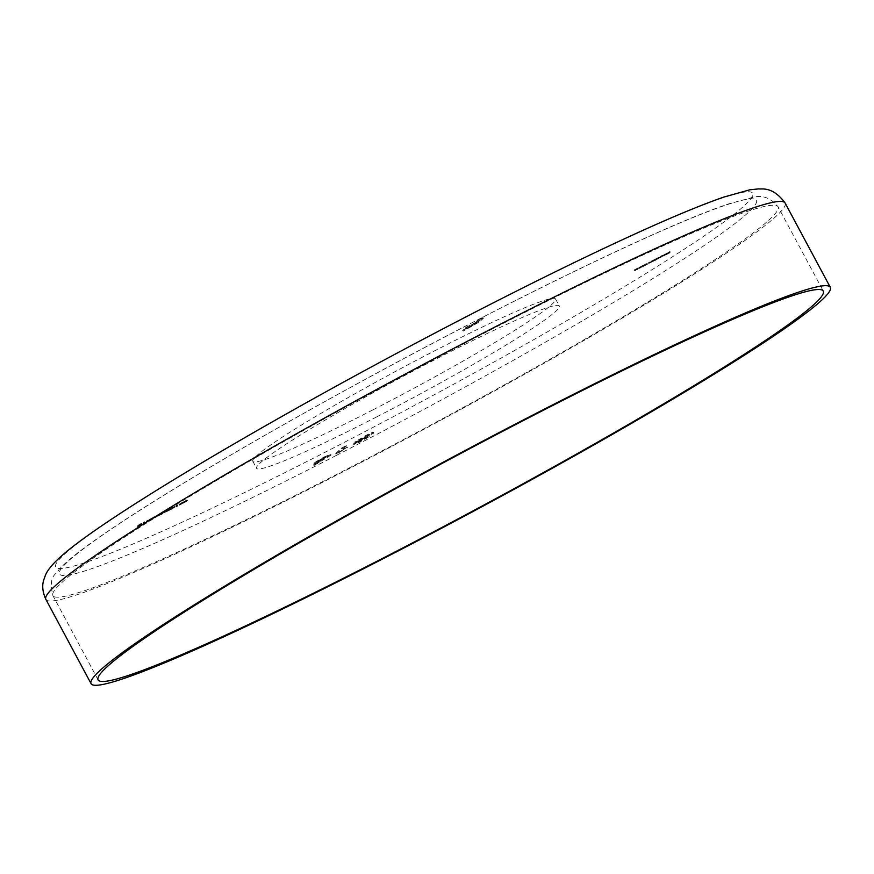 <?xml version="1.0" encoding="UTF-8"?>
<svg xmlns="http://www.w3.org/2000/svg" width="874" height="874" viewBox="0 0 874 874"><rect width="100%" height="100%" fill="white"/><g stroke="black" fill="none" stroke-linecap="round" stroke-linejoin="round"><path stroke-width="0.66" stroke-dasharray="4.37 3.28" d="M376.825 416.822A171.752 11.777 151.8 0 0 559.327 305.998A171.752 11.777 151.8 0 0 439.087 357.488A171.752 11.777 151.8 0 0 256.595 468.322A171.752 11.777 151.8 0 0 376.825 416.822M373.056 409.797A171.752 11.777 151.8 0 0 555.558 298.974A171.752 11.777 151.8 0 0 435.328 350.463A171.752 11.777 151.8 0 0 252.826 461.297A171.752 11.777 151.8 0 0 373.056 409.797M476.297 322.921L478.744 320.583L483.486 318.147L479.739 321.719L463.078 331.191L474.877 324.265L465.602 328.788L476.297 322.921L475.915 322.222L478.373 319.884L478.744 320.583M669.943 252.378L666.622 254.596L669.943 252.378L669.571 251.679L670.434 252.127M666.174 254.498L665.835 253.744L666.174 254.498L662.995 256.06L666.644 254.258L662.601 256.333L666.174 254.498M665.529 254.061L662.219 255.634L666.316 253.482L666.698 254.192L666.272 253.558L665.529 254.061L665.912 254.771M662.743 256.388L662.219 255.634L662.743 256.388M654.79 260.179L648.858 263.424L654.429 260.518L654.408 259.48L655.281 259.928M654.899 259.228L649.437 262.408L649.819 263.118L648.858 263.424L648.934 262.287L649.316 262.998M648.934 262.287L649.426 262.036L649.349 263.172L651.676 260.889L652.048 261.588M651.676 260.889L652.747 261.566L652.365 260.856L654.408 259.48M643.93 266.067L647.907 263.904L643.93 266.067L643.548 265.368L643.777 266.209M643.395 265.51L647.579 263.129L647.907 263.904L647.536 263.205L645.001 264.691L645.383 265.39M176.723 506.559L177.564 506.133L176.111 506.931L177.761 505.576L176.723 506.559L176.351 505.86L177.193 505.423L177.564 506.133M174.024 507.75L170.638 509.739L174.866 507.193L171.665 508.908L174.024 507.75L173.642 507.051L172.517 507.881L172.888 508.592M172.517 507.881L170.834 508.406L171.162 509.181L170.834 508.406L173.139 507.04L173.522 507.75M173.139 507.04L174.483 506.494L174.374 507.444L173.369 507.87L172.997 507.171L171.315 508.165L171.697 508.865L171.282 508.209L172.386 507.728L172.757 508.428M169.141 509.466L166.158 511.017L170.648 508.34L166.661 510.755L167.032 511.454L170.015 509.913L166.53 511.716L171.02 509.039L167.032 511.454L169.141 509.466L169.523 510.165M166.497 511.771L166.158 511.017L166.497 511.771M164.323 512.656L166.431 511.574L164.203 512.765L163.941 511.956L166.049 510.875L166.431 511.574M161.832 513.77L163.067 513.639L158.369 516.053L161.832 513.77L161.45 513.071L161.898 513.737M156.162 516.807L158.762 515.463L154.753 517.932L156.424 516.556L155.78 516.097L158.38 514.764L158.762 515.463M146.57 521.789L148.678 520.707L146.45 521.898L146.198 521.09L148.296 520.008L148.678 520.707M143.817 523.493L144.855 522.51L143.817 523.493L143.445 522.783L144.286 522.357L144.658 523.056M141.118 524.673L137.731 526.672L141.959 524.127L141.085 523.668L141.468 524.378L138.758 525.842L138.409 525.088L138.791 525.787L139.851 525.35L141.118 524.673L140.736 523.974L139.611 524.815L139.982 525.514M139.611 524.815L137.928 525.34L138.256 526.115L137.928 525.34L140.233 523.974L140.616 524.673M140.233 523.974L141.577 523.417L141.959 524.094L141.577 523.417L140.091 524.094L140.463 524.804M154.742 517.419L150.929 519.888L149.552 520.085L154.742 517.419L154.37 516.72L150.623 519.145L150.994 519.844M179.356 505.008L183.07 503.096L179.214 505.194L178.984 504.309L179.356 505.008M180.263 503.905L182.852 502.189L183.07 503.096L182.699 502.397L180.263 503.905L180.645 504.615M186.654 501.25L183.267 503.249L187.495 500.704L184.294 502.419L183.944 501.665L184.327 502.364L185.386 501.927L186.654 501.25L186.271 500.551L185.135 501.392L185.517 502.091M185.135 501.392L183.464 501.916L183.791 502.692L183.464 501.916L185.769 500.551L186.151 501.25M185.769 500.551L187.112 499.994L187.003 500.955L185.998 501.37L185.627 500.671L183.944 501.665L185.015 501.228L185.386 501.927M637.878 268.875L634.437 270.842L637.572 269.17L637.507 268.176L638.37 268.624M637.998 267.925L634.054 270.132L634.327 270.984L634.48 269.727L634.863 270.427M642.51 266.494L639.069 268.46L642.204 266.788L642.128 265.794L643.002 266.242M642.619 265.543L638.686 267.75L638.949 268.602L639.113 267.346L639.495 268.045M656.21 259.742L660.187 257.59L656.21 259.742L655.839 259.043L655.719 260.223M655.336 259.523L659.859 256.814L660.187 257.59L659.815 256.88L657.281 258.376L657.652 259.075M661.596 256.683L660.416 257.797L661.596 256.683L661.214 255.973L662.088 256.421M331.038 455.07L313.897 465.547L320.638 461.21L314.214 463.723L324.374 457.703L331.038 455.07L330.853 454.076L331.038 455.07M324.003 457.004L330.667 454.36L313.526 464.837L320.266 460.511L313.832 463.023L313.984 464.05L313.832 463.023L324.003 457.004L324.374 457.703M341.931 450.842L336.064 454.283L341.81 448.799L346.727 446.275L341.931 450.842L341.559 450.132L347.175 447.248L347.546 447.947M358.886 441.916L358.515 441.206L358.886 441.916L361.115 441.009L369.735 436.344L360.044 442.004L353.915 444.505L358.777 441.468L355.183 442.67L366.534 436.017C372.04 433.231 374.433 432.269 373.722 433.165L368.806 435.689L368.435 434.913L368.806 435.689L360.001 440.278L359.706 439.458L360.088 440.157L365.824 437.612L358.886 441.916M358.406 440.769L354.811 441.971L366.151 435.318C371.668 432.521 374.061 431.57 373.34 432.455L359.706 439.458L365.441 436.913L358.515 441.206L369.363 435.634L359.673 441.304L353.533 443.795L353.762 444.735L353.533 443.795L358.406 440.769L358.777 441.468M354.997 442.954L354.811 441.971L354.997 442.954M373.875 432.859L373.504 432.16L373.875 432.859M137.36 525.962L137.731 526.672M137.48 525.853L137.852 526.552M139.337 524.903L139.72 525.602M139.938 524.455L140.31 525.165M139.272 524.815L139.643 525.514M141.096 523.668L138.409 525.088L139.479 524.651L139.851 525.35M139.479 524.651L140.736 523.974M144.286 522.357L144.221 523.329M143.849 522.63L142.833 523.155L143.205 523.854M142.833 523.155L143.981 522.062L144.363 522.761M143.981 522.062L144.855 522.51M144.472 521.8L143.445 522.783M148.296 520.008L148.558 520.817M148.187 520.117L146.078 521.199L146.45 521.898M150.623 519.145L150.929 519.888M150.547 519.178L149.17 519.385L149.552 520.085M149.17 519.385L150.088 519.812M149.705 519.112L150.525 519.746M150.153 519.047L152.633 517.769L153.005 518.468M152.633 517.769L153.835 516.993L154.206 517.692M152.24 518.02L150.284 519.025L152.24 518.02L152.622 518.719L150.667 519.724L152.622 518.719M150.284 519.025L150.667 519.724M150.82 518.948L151.191 519.648M158.38 514.764L154.48 517.179L154.851 517.878M154.48 517.179L154.753 517.932M154.381 517.222L155.179 516.468L155.55 517.168M155.179 516.468L154.917 517.495M154.545 516.796L155.037 517.386M154.665 516.676L155.67 517.058M155.299 516.359L155.933 516.807M155.561 516.097L156.424 516.556M157.298 515.376L155.168 516.687L157.298 515.376L157.67 516.075L155.539 517.397L157.67 516.075M155.67 516.217L156.042 516.916M155.168 516.687L155.539 517.397M161.526 513.038L163.067 513.639M162.684 512.94L162.542 513.912M162.16 513.213L161.242 513.278L161.624 513.988M161.242 513.278L158.511 515.081L158.893 515.791M158.511 515.081L158.369 516.053M157.986 515.354L161.45 513.071M166.049 510.875L166.311 511.683M165.929 510.984L163.831 512.066L164.203 512.765M169.632 509.203L170.015 509.913M167.469 510.492L167.841 511.192M169.348 509.061L169.731 509.761M166.803 510.361L167.185 511.072M166.923 510.252L167.305 510.951M170.648 508.34L171.02 509.039M168.048 509.892L168.42 510.591M166.661 510.755L167.611 510.361L166.661 510.755M170.266 509.039L170.638 509.739M170.386 508.93L170.758 509.629M172.244 507.969L172.626 508.668M172.844 507.532L173.216 508.231M172.178 507.881L172.549 508.581M174.494 506.472L174.866 507.193L174.494 506.472M174.002 506.745L172.997 507.171L174.002 506.745L174.374 507.444M172.386 507.728L173.642 507.051M177.193 505.423L177.127 506.407M176.756 505.707L175.74 506.221L176.111 506.931M175.74 506.221L176.887 505.128L177.269 505.827M176.887 505.128L177.761 505.576M177.378 504.877L176.351 505.86M181.475 502.758L181.847 503.457M179.476 504.058L182.207 502.648L179.476 504.058L180.743 504.506L182.579 503.348L179.847 504.757L180.743 504.506L179.476 504.058M182.207 502.648L181.333 502.878L181.716 503.577L182.579 503.348L182.207 502.648M179.968 503.675L180.339 504.374M182.895 502.539L183.267 503.249M183.016 502.43L183.387 503.129M184.873 501.468L185.255 502.179M185.474 501.031L185.845 501.731M184.807 501.381L185.179 502.091M187.123 499.972L187.495 500.704L187.123 499.972M186.632 500.245L185.627 500.671L186.632 500.245M185.015 501.228L186.271 500.551M637.157 268.722L637.528 269.421M636.665 268.974L637.037 269.684M636.818 268.831L637.19 269.531M635.125 269.771L635.507 270.47M634.48 269.727L635.354 270.175M634.972 269.476L634.83 270.711M634.448 270L635.311 269.629L635.693 270.328M635.311 269.629L636.895 268.722L637.277 269.421M636.895 268.722L637.507 268.176M641.789 266.341L642.161 267.04M641.298 266.592L641.669 267.291M641.44 266.45L641.822 267.149M639.757 267.389L640.129 268.089M639.113 267.346L639.986 267.794M639.604 267.094L639.451 268.329M639.08 267.619L639.943 267.247L640.325 267.947M639.943 267.247L641.527 266.341L641.909 267.04M641.527 266.341L642.128 265.794M642.903 265.762L643.286 266.472M643.745 264.964L644.127 265.663M644.236 264.713L644.619 265.412M644.094 264.855L644.466 265.554M645.886 263.861L646.257 264.56M645.001 264.691L643.548 265.368M645.766 263.959L643.777 265.172L644.16 265.871L645.471 265.303L647.416 264.156L647.077 263.402L644.193 265.816L643.821 265.106L647.044 263.456L647.416 264.156L646.137 264.669M645.099 264.603L645.471 265.303M654.058 260.026L654.44 260.725M653.566 260.277L653.949 260.976M653.719 260.135L654.091 260.845M653.042 260.539L653.424 261.239M652.179 260.998L652.55 261.708M651.108 261.468L651.48 262.167M649.437 262.408L648.486 262.724L649.437 262.408M649.426 262.036L649.808 262.746M648.978 262.473L649.622 262.266L648.978 262.473M652.168 260.638L652.539 261.337M651.742 261.042L652.365 260.856L651.742 261.042M654.845 259.775L655.227 260.474M656.024 258.649L656.407 259.349M656.516 258.398L656.898 259.097M656.374 258.529L656.745 259.239M658.166 257.535L658.537 258.245M657.281 258.376L655.839 259.043M658.046 257.644L656.057 258.846L656.44 259.556L657.751 258.988L659.695 257.841L659.357 257.087L656.472 259.491L656.101 258.791L659.324 257.131L659.695 257.841L658.417 258.354M657.379 258.278L657.751 258.988M661.705 255.721L660.526 256.847L660.908 257.546M660.526 256.847L660.416 257.797M660.034 257.098L661.214 255.973M664.655 254.247L665.027 254.946M663.005 255.175L663.377 255.874M662.612 255.35L662.995 256.06M664.688 254.181L665.07 254.88M663.814 255.011L664.185 255.721M665.649 253.919L662.612 255.481L665.649 253.919L666.021 254.618L662.984 256.18L666.021 254.618M662.612 255.481L662.984 256.18M664.994 254.323L665.376 255.033M663.89 254.935L664.262 255.634M670.063 251.428L668.905 252.52L669.287 253.231M668.905 252.52L666.239 253.897L666.622 254.596M666.239 253.897L666.742 254.487M666.359 253.788L668.534 252.662L668.916 253.362M668.534 252.662L669.266 253.034M668.894 252.324L666.709 253.449L667.091 254.148M666.709 253.449L667.212 254.039M666.829 253.329L669.003 252.215L669.386 252.914M669.003 252.215L669.571 251.679M478.373 319.884L483.114 317.437L483.486 318.147M483.114 317.437L479.356 321.02L479.739 321.719M479.356 321.02L467.273 328.143L467.656 328.843M467.273 328.143L462.696 330.492L463.078 331.191M462.696 330.492L463.537 329.695L463.919 330.394M463.537 329.695L468.748 327.018L469.119 327.717M468.748 327.018L475.074 323.019L475.456 323.719M475.074 323.019L465.23 328.089L465.602 328.788M465.23 328.089L466.071 327.28L466.443 327.99M466.071 327.28L475.915 322.222M327.226 456.731L327.608 457.441M317.404 463.045L317.786 463.744M313.526 464.837L313.897 465.547M320.266 460.511L320.638 461.21M323.063 457.943L318.682 460.543L318.955 461.406L326.177 457.484L325.805 456.785L323.063 457.943L323.435 458.642L319.065 461.253L318.682 460.543L325.707 456.938L326.078 457.637L323.435 458.642M321.457 459.473L321.829 460.183M347.175 447.248L343.274 449.673L343.657 450.372M343.274 449.673L335.692 453.573L336.064 454.283M335.692 453.573L341.439 448.1L341.81 448.799M341.439 448.1L346.344 445.576L346.727 446.275M346.344 445.576L341.559 450.132M360.733 440.299L361.115 441.009M364.447 438.169L364.829 438.868M369.363 435.634L369.735 436.344M366.25 437.688L366.621 438.387M359.673 441.304L360.044 442.004M366.151 435.318L366.534 436.017M364.851 436.443L365.234 437.142M365.441 436.913L365.824 437.612M364.491 437.819L364.862 438.529M340.915 472.266A411.414 28.219 151.8 0 0 778.068 206.788A411.414 28.219 151.8 0 0 490.063 330.143A411.414 28.219 151.8 0 0 52.91 595.62A411.414 28.219 151.8 0 0 340.915 472.266M336.282 455.452A395.43 27.127 151.8 0 0 749.247 211.584A395.43 27.127 151.8 0 0 479.64 318.857A395.43 27.127 151.8 0 0 66.675 562.725A395.43 27.127 151.8 0 0 336.282 455.452M45.874 599.389A419.4 28.766 151.8 0 0 339.473 473.642A419.4 28.766 151.8 0 0 785.103 203.019M475.871 311.832A395.43 27.127 151.8 0 0 62.906 555.7A395.43 27.127 151.8 0 0 332.513 448.438A395.43 27.127 151.8 0 0 745.478 204.571A395.43 27.127 151.8 0 0 475.871 311.832M167.677 510.055L168.059 510.755M634.579 269.848L634.961 270.558M637.201 268.46L637.572 269.17M639.211 267.466L639.593 268.176M641.833 266.078L642.204 266.788M651.349 261.195L651.72 261.894M654.058 259.818L654.429 260.518M474.506 323.566L474.877 324.265M98.106 679.896L52.91 595.62C47.731 574.404 56.985 574.753 59.126 569.324C65.932 562.026 77.032 552.914 92.436 542C114.855 526.006 145.357 506.308 183.944 482.907C264.647 433.886 376.836 371.636 479.859 318.693C545.966 284.716 603.464 256.781 652.343 234.877C684.222 220.63 709.612 210.306 728.534 203.915L752.809 197.404C762.237 194.683 770.66 197.819 778.068 206.788L823.264 291.075M555.558 298.974L559.327 305.998M252.826 461.297L256.595 468.322M167.01 511.498L166.639 510.787M179.727 504.91L179.356 504.211M182.721 503.173L182.349 502.463M187.003 500.944L186.621 500.245M648.759 263.566L648.377 262.866M649.251 263.303L648.869 262.593M651.993 261.883L651.622 261.184M662.547 256.421L662.164 255.721"/><path stroke-width="1.31" d="M386.111 556.552A411.414 28.219 151.8 0 0 823.264 291.075A411.414 28.219 151.8 0 0 535.259 414.429A411.414 28.219 151.8 0 0 98.106 679.896A411.414 28.219 151.8 0 0 386.111 556.552M536.702 413.052A419.4 28.766 151.8 0 0 91.071 683.676A419.4 28.766 151.8 0 0 384.658 557.929A419.4 28.766 151.8 0 0 830.3 287.306A419.4 28.766 151.8 0 0 536.702 413.052M45.874 599.389C42.618 592.201 41.897 585.777 43.7 580.096L45.361 575.398C47.043 571.181 51.085 564.91 64.119 553.657C75.972 543.661 93.343 531.13 116.242 516.064C146.537 496.104 184.294 472.932 229.523 446.516C306.982 401.417 389.214 356.439 476.21 311.592C540.503 278.544 596.789 251.144 645.088 229.381C677.558 214.775 703.712 204.035 723.552 197.163L749.783 189.811L758.894 188.86C761.101 189.603 772.365 185.627 785.103 203.019A419.4 28.766 151.8 0 0 491.516 328.766A419.4 28.766 151.8 0 0 45.874 599.389L91.071 683.676M785.103 203.019L830.3 287.306"/></g></svg>
